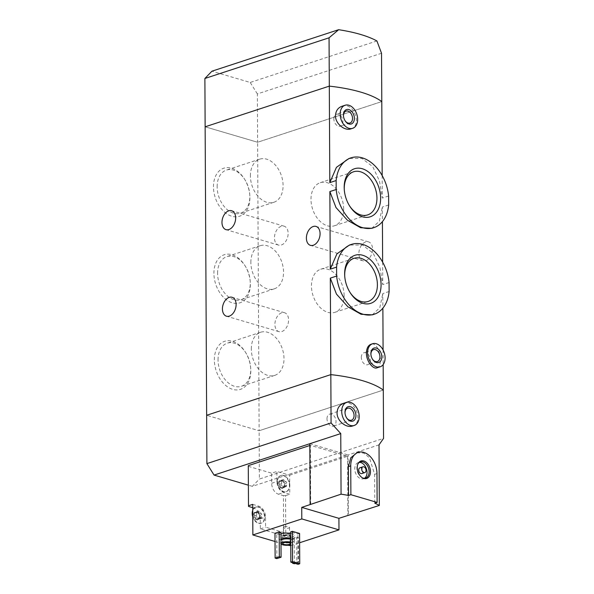 <?xml version="1.0" encoding="UTF-8"?>
<svg xmlns="http://www.w3.org/2000/svg" width="594" height="594" viewBox="0 0 594 594"><rect width="100%" height="100%" fill="white"/><g stroke="black" fill="none" stroke-linecap="round" stroke-linejoin="round"><path stroke-width="0.45" stroke-dasharray="2.97 2.23" d="M388.662 204.96L382.343 207.031L382.417 221.621M371.844 228.311L379.373 221.117L382.343 207.031M388.617 195.998L382.291 198.069L379.484 181.014L372.78 166.721L362.043 158.472L348.982 158.509M389.115 291.506L382.796 293.577L382.87 308.175M372.297 314.857L379.818 307.685L382.796 293.577M389.07 282.551L382.744 284.623L379.945 267.575L373.232 253.274L362.496 245.025L349.435 245.055M213.461 186.858A25.282 17.285 -108.1 0 1 224.495 167.991A25.282 17.285 -108.1 0 1 244.32 178.787A25.282 17.285 -108.1 0 1 249.822 195.575A25.282 17.285 -108.1 0 1 232.558 216.454A25.282 17.285 -108.1 0 1 213.461 186.858M213.914 273.403A25.282 17.285 -108.1 0 1 224.948 254.536A25.282 17.285 -108.1 0 1 244.773 265.332A25.282 17.285 -108.1 0 1 250.274 282.12A25.282 17.285 -108.1 0 1 233.011 303.007A25.282 17.285 -108.1 0 1 213.914 273.403M214.367 359.957A25.282 17.285 -108.1 0 1 225.401 341.082A25.282 17.285 -108.1 0 1 245.233 351.878A25.282 17.285 -108.1 0 1 250.727 368.666A25.282 17.285 -108.1 0 1 233.464 389.553A25.282 17.285 -108.1 0 1 214.367 359.957M381.534 53.26L257.365 93.926L257.618 142.248L205.138 126.804L257.618 142.248L381.786 101.581L257.618 142.248L259.125 430.739L206.645 415.288L259.125 430.739L383.301 390.072L259.125 430.739L259.378 479.061L383.553 438.394M281.801 331.556A9.868 6.512 -73.6 0 0 288.446 321.978A9.868 6.512 -73.6 0 0 284.533 312.719A9.868 6.512 -73.6 0 0 275.505 320.344A9.868 6.512 -73.6 0 0 278.965 331.645A9.868 6.512 -73.6 0 0 281.801 331.556M281.348 245.01A9.868 6.512 -73.6 0 0 287.993 235.432A9.868 6.512 -73.6 0 0 284.081 226.173A9.868 6.512 -73.6 0 0 275.052 233.798A9.868 6.512 -73.6 0 0 278.512 245.099A9.868 6.512 -73.6 0 0 281.348 245.01M382.18 175.601L382.291 198.069M350.965 128.853C362.407 125.906 353.957 101.322 341.958 106.281M383.093 349.985L383.167 364.582M376.952 367.857C384.08 366.357 379.195 340.652 370.871 344.327M382.633 262.147L382.744 284.623M365.763 260.714A9.868 6.512 -73.6 0 0 372.408 251.128A9.868 6.512 -73.6 0 0 368.503 241.869A9.868 6.512 -73.6 0 0 359.467 249.495A9.868 6.512 -73.6 0 0 362.927 260.796A9.868 6.512 -73.6 0 0 365.763 260.714M372.423 359.11A6.274 4.292 -108.1 0 1 372.304 358.917A6.274 4.292 -108.1 0 1 370.938 354.752A6.274 4.292 -108.1 0 1 370.931 354.529M361.308 357.402A6.274 4.292 -108.1 0 1 363.877 352.769A6.274 4.292 -108.1 0 1 369.906 357.402A6.274 4.292 -108.1 0 1 367.783 364.694A6.274 4.292 -108.1 0 1 361.308 357.402M344.126 295.597A22.691 15.511 71.9 0 0 320.723 269.231A22.691 15.511 71.9 0 0 313.045 295.619A22.691 15.511 71.9 0 0 334.845 312.347A22.691 15.511 71.9 0 0 344.126 295.597M344.743 276.433A22.691 15.511 71.9 0 0 344.772 276.886A22.691 15.511 71.9 0 0 349.71 291.951A22.691 15.511 71.9 0 0 349.955 292.33M343.674 209.051A22.691 15.511 71.9 0 0 320.27 182.685A22.691 15.511 71.9 0 0 312.593 209.073A22.691 15.511 71.9 0 0 334.392 225.802A22.691 15.511 71.9 0 0 343.674 209.051M344.29 189.887A22.691 15.511 71.9 0 0 344.32 190.34A22.691 15.511 71.9 0 0 349.25 205.405A22.691 15.511 71.9 0 0 349.502 205.784M344.98 120.597A6.274 4.292 -108.1 0 1 344.854 120.404A6.274 4.292 -108.1 0 1 343.488 116.238A6.274 4.292 -108.1 0 1 343.481 116.016M333.858 118.889A6.274 4.292 -108.1 0 1 336.427 114.256A6.274 4.292 -108.1 0 1 342.456 118.882A6.274 4.292 -108.1 0 1 340.332 126.18A6.274 4.292 -108.1 0 1 333.858 118.889M251.307 349.02A22.691 15.511 -108.1 0 1 260.595 332.269A22.691 15.511 -108.1 0 1 282.395 349.005A22.691 15.511 -108.1 0 1 274.718 375.393A22.691 15.511 -108.1 0 1 251.307 349.02M218.043 359.912A22.691 15.511 -108.1 0 1 227.324 343.161A22.691 15.511 -108.1 0 1 245.73 352.673A22.691 15.511 -108.1 0 1 250.668 367.731A22.691 15.511 -108.1 0 1 241.446 386.286A22.691 15.511 -108.1 0 1 218.043 359.912M250.854 262.474A22.691 15.511 -108.1 0 1 260.142 245.723A22.691 15.511 -108.1 0 1 281.942 262.451A22.691 15.511 -108.1 0 1 274.265 288.847A22.691 15.511 -108.1 0 1 250.854 262.474M217.59 273.366A22.691 15.511 -108.1 0 1 226.871 256.615A22.691 15.511 -108.1 0 1 245.277 266.119A22.691 15.511 -108.1 0 1 250.215 281.185A22.691 15.511 -108.1 0 1 240.993 299.74A22.691 15.511 -108.1 0 1 217.59 273.366M250.401 175.928A22.691 15.511 -108.1 0 1 259.689 159.177A22.691 15.511 -108.1 0 1 281.489 175.906A22.691 15.511 -108.1 0 1 273.812 202.294A22.691 15.511 -108.1 0 1 250.401 175.928M217.137 186.82A22.691 15.511 -108.1 0 1 226.418 170.07A22.691 15.511 -108.1 0 1 244.825 179.574A22.691 15.511 -108.1 0 1 249.762 194.639A22.691 15.511 -108.1 0 1 240.54 213.194A22.691 15.511 -108.1 0 1 217.137 186.82M259.593 518.614A0.846 0.579 71.9 0 1 258.397 518.265A1.485 1.017 71.9 0 0 257.046 516.839A0.846 0.579 71.9 0 1 256.437 515.302A1.485 1.017 71.9 0 0 256.43 513.246L254.336 513.929L254.017 517.018A4.247 2.903 -108.1 0 1 253.601 514.879A4.247 2.903 -108.1 0 1 254.002 512.978A4.247 2.903 -108.1 0 1 256.638 511.738A4.247 2.903 -108.1 0 1 259.303 514.538A4.247 2.903 -108.1 0 1 259.326 518.577A4.247 2.903 -108.1 0 1 256.682 519.817A4.247 2.903 -108.1 0 1 254.017 517.018L256.682 519.817L258.843 518.666L258.331 518.436L260.172 517.834A1.485 1.017 71.9 0 0 259.593 518.614L256.682 519.817M254.336 513.929L254.002 512.978L255.94 512.808L256.638 511.738L257.462 512.459L259.303 514.538L259.326 518.577L258.843 518.666L259.326 518.577M256.43 513.246A0.846 0.579 71.9 0 1 257.016 512.058A1.485 1.017 71.9 0 0 257.781 512.206A1.485 1.017 71.9 0 0 258.36 511.427L256.638 511.738M254.002 512.978L257.016 512.058M284.533 487.065A0.846 0.579 71.9 0 1 283.338 486.716A1.485 1.017 71.9 0 0 281.987 485.291A0.846 0.579 71.9 0 1 281.385 483.754A1.485 1.017 71.9 0 0 281.37 481.697L279.284 482.38L278.965 485.469A4.247 2.903 -108.1 0 1 278.541 483.33A4.247 2.903 -108.1 0 1 278.942 481.43A4.247 2.903 -108.1 0 1 281.586 480.197A4.247 2.903 -108.1 0 1 284.244 482.996A4.247 2.903 -108.1 0 1 284.266 487.035A4.247 2.903 -108.1 0 1 281.623 488.275A4.247 2.903 -108.1 0 1 278.965 485.469L281.623 488.275L283.784 487.125L283.271 486.894L285.113 486.286A1.485 1.017 71.9 0 0 284.533 487.065L281.623 488.275M279.284 482.38L278.942 481.43L280.88 481.266L281.586 480.197L282.402 480.917L284.244 482.996L284.266 487.035L283.784 487.125L284.266 487.035M281.37 481.697A0.846 0.579 71.9 0 1 281.957 480.516A1.485 1.017 71.9 0 0 282.722 480.665A1.485 1.017 71.9 0 0 283.308 479.885L281.586 480.197M278.942 481.43L281.957 480.516M248.285 465.651L248.537 506.422M248.329 466.32L271.614 473.173L276.878 471.45L289.672 475.215L289.768 494.26L283.754 492.485A9.407 6.43 71.9 0 1 276.93 481.548L276.878 471.45M252.725 507.655L253.46 507.87A9.407 6.43 71.9 0 1 260.283 518.807L260.335 528.905L283.62 535.758L283.412 495.656L278.489 494.208A9.407 6.43 71.9 0 1 271.666 483.271L271.614 473.173M283.412 495.656L285.558 495.634L285.766 535.736L283.62 535.758M289.672 475.215L347.549 456.259L310.38 445.322L310.684 504.462M310.38 445.322L309.83 445.5M347.549 456.259L347.861 515.399M290.756 545.663L299.628 542.753M285.766 535.736L289.976 534.355L290.035 545.893M285.558 495.634L289.768 494.26M352.524 425.995C363.959 423.054 355.509 398.47 343.51 403.43M356.905 452.821L363.528 453.022L369.394 457.632L374.643 474.331L374.792 503.177M290.689 533.405A7.588 2.354 -0.3 0 1 294.297 535.387A7.588 2.354 -0.3 0 1 286.724 537.785A7.588 2.354 -0.3 0 1 279.121 535.469A7.588 2.354 -0.3 0 1 280.955 533.924M292.478 538.431L296.688 537.058L298.44 537.57L294.23 538.951L292.478 538.431L292.604 562.696M280.947 532.424L276.737 533.798L274.985 533.286M299.584 533.457L297.898 534.006L290.681 531.882M275.029 541.476L287.875 545.255M379.024 444.847L348.091 454.982L348.403 515.562M309.823 443.718L348.091 454.982L252.324 486.345L259.378 479.061M252.324 486.345L248.389 485.187M290.733 542.188A5.769 1.789 -0.3 0 1 292.523 543.473A5.769 1.789 -0.3 0 1 290.748 544.78M290.718 539.307A5.769 1.789 -0.3 0 1 292.508 540.592A5.769 1.789 -0.3 0 1 286.746 542.411A5.769 1.789 -0.3 0 1 280.969 540.651A5.769 1.789 -0.3 0 1 280.984 540.518M290.718 538.595A7.588 2.354 -0.3 0 1 294.327 540.585A7.588 2.354 -0.3 0 1 286.754 542.975A7.588 2.354 -0.3 0 1 279.15 540.659A7.588 2.354 -0.3 0 1 280.977 539.114M283.769 535.558A3.794 1.181 -0.3 0 1 290.087 535.959A3.794 1.181 -0.3 0 1 290.303 536.345A3.794 1.181 -0.3 0 1 286.508 537.54A3.794 1.181 -0.3 0 1 282.714 536.382A3.794 1.181 -0.3 0 1 282.915 535.996A3.794 1.181 -0.3 0 1 283.769 535.558M284.303 535.016A3.052 0.95 -0.3 0 1 289.389 535.335A3.052 0.95 -0.3 0 1 289.56 535.647A3.052 0.95 -0.3 0 1 286.508 536.612A3.052 0.95 -0.3 0 1 283.449 535.677A3.052 0.95 -0.3 0 1 283.613 535.365A3.052 0.95 -0.3 0 1 284.303 535.016M284.259 526.774A3.052 0.95 -0.3 0 1 287.6 526.536A3.052 0.95 -0.3 0 1 289.516 527.405A3.052 0.95 -0.3 0 1 286.464 528.37A3.052 0.95 -0.3 0 1 283.405 527.435A3.052 0.95 -0.3 0 1 284.259 526.774M293.488 562.956L296.822 561.865L296.688 537.058M296.822 561.865L298.567 562.384L298.44 537.57M298.567 562.384L295.24 563.468M294.357 563.758L294.23 538.951M276.863 558.612L276.737 533.798M346.532 417.738A6.274 4.292 -108.1 0 1 346.413 417.552A6.274 4.292 -108.1 0 1 345.047 413.387A6.274 4.292 -108.1 0 1 345.032 413.157M326.997 418.792A6.274 4.292 -108.1 0 1 329.566 414.159A6.274 4.292 -108.1 0 1 335.595 418.785A6.274 4.292 -108.1 0 1 333.472 426.084A6.274 4.292 -108.1 0 1 326.997 418.792M298.054 564.3L297.898 534.006M359.957 467.79A3.037 2.072 -108.1 0 1 362.875 470.025A3.037 2.072 -108.1 0 1 361.85 473.559M364.553 478.259A8.502 5.814 -108.1 0 1 363.55 478.749A8.502 5.814 -108.1 0 1 354.781 468.866A8.502 5.814 -108.1 0 1 358.256 462.592A8.502 5.814 -108.1 0 1 359.363 462.399M362.63 477.918A8.502 5.814 -108.1 0 1 362.243 477.754A8.502 5.814 -108.1 0 1 356.89 468.183A8.502 5.814 -108.1 0 1 357.796 464.166A8.502 5.814 -108.1 0 1 358.011 463.81M289.716 483.791A8.502 5.814 71.9 0 0 281.066 475.467A8.502 5.814 71.9 0 0 277.584 481.741A8.502 5.814 71.9 0 0 286.353 491.617A8.502 5.814 71.9 0 0 289.731 486.835A8.502 5.814 -108.1 0 0 289.716 483.791M252.762 514.842A8.502 5.814 71.9 0 0 261.412 523.166A8.502 5.814 71.9 0 0 264.285 513.283A8.502 5.814 71.9 0 0 256.118 507.009A8.502 5.814 71.9 0 0 252.747 511.798M252.702 504.373L258.717 506.147A9.407 6.43 71.9 0 1 265.54 517.084L265.6 527.182L289.976 534.355M260.335 528.905L265.6 527.182M277.168 481.883A8.502 5.814 -108.1 0 1 280.643 475.608A8.502 5.814 -108.1 0 1 288.81 481.875A8.502 5.814 -108.1 0 1 285.929 491.758A8.502 5.814 -108.1 0 1 279.173 488.402A8.502 5.814 -108.1 0 1 277.175 482.313A8.502 5.814 -108.1 0 1 277.168 481.883M285.113 486.286A1.485 1.017 71.9 0 1 285.877 486.434A0.846 0.579 71.9 0 0 286.464 485.253A1.485 1.017 71.9 0 1 286.457 483.197A0.846 0.579 71.9 0 0 285.855 481.66A1.485 1.017 71.9 0 1 284.496 480.234A0.846 0.579 71.9 0 0 283.308 479.885M252.732 510.291A8.502 5.814 -108.1 0 1 255.702 507.15A8.502 5.814 -108.1 0 1 263.87 513.416A8.502 5.814 -108.1 0 1 260.989 523.299A8.502 5.814 -108.1 0 1 254.225 519.95A8.502 5.814 -108.1 0 1 252.769 516.877L254.225 519.95M260.172 517.834A1.485 1.017 71.9 0 1 260.937 517.983A0.846 0.579 71.9 0 0 261.523 516.795A1.485 1.017 71.9 0 1 261.509 514.738A0.846 0.579 71.9 0 0 260.907 513.201A1.485 1.017 71.9 0 1 259.556 511.776A0.846 0.579 71.9 0 0 258.36 511.427M376.908 40.964L250.208 82.455L211.939 71.191M257.365 93.926L250.208 82.455M374.643 474.331L376.975 473.567M271.666 483.271L276.93 481.548M278.489 494.208L283.754 492.485M260.283 518.807L265.54 517.084M253.46 507.87L258.717 506.147M281.987 485.291L279.893 485.974M283.338 486.716L281.252 487.399M281.385 483.754L279.291 484.437M284.496 480.234L282.402 480.917M285.855 481.66L283.761 482.343M286.457 483.197L284.363 483.88M286.464 485.253L284.377 485.937M285.877 486.434L283.784 487.125M257.046 516.839L254.952 517.523M258.397 518.265L256.304 518.948M256.437 515.302L254.351 515.986M259.556 511.776L257.462 512.459M260.907 513.201L258.821 513.884M261.509 514.738L259.422 515.421M261.523 516.795L259.43 517.478M260.937 517.983L258.843 518.666M284.533 312.719L232.054 297.275M278.965 331.645L226.485 316.201M284.081 226.173L231.601 210.729M278.512 245.099L226.032 229.655M372.304 358.917L372.557 359.318M370.938 354.752L370.908 354.284M373.485 349.621L363.877 352.769M377.39 361.546L367.783 364.694M334.845 312.347L368.117 301.455M320.723 269.231L353.994 258.331M349.71 291.951L350.208 292.738M344.772 276.886L344.713 275.95M334.392 225.802L367.664 214.909M320.27 182.685L353.541 171.785M349.25 205.405L349.755 206.192M344.32 190.34L344.26 189.404M344.854 120.404L345.107 120.805M343.488 116.238L343.458 115.763M346.042 111.108L336.427 114.256M349.948 123.032L340.332 126.18M260.595 332.269L227.324 343.161M274.718 375.393L241.446 386.286M245.73 352.673L245.233 351.878M250.668 367.731L250.727 368.666M260.142 245.723L226.871 256.615M274.265 288.847L240.993 299.74M245.277 266.119L244.773 265.332M250.215 281.185L250.274 282.12M259.689 159.177L226.418 170.07M273.812 202.294L240.54 213.194M244.825 179.574L244.32 178.787M249.762 194.639L249.822 195.575M368.503 241.869L316.023 226.425M362.927 260.796L310.447 245.352M292.523 543.473L292.508 540.592M280.984 543.54L280.969 540.651M294.327 540.585L294.297 535.387M279.15 540.659L279.121 535.469M290.34 543.555L290.303 536.345M282.751 543.592L282.714 536.382M283.613 535.365L282.915 535.996M289.389 535.335L290.087 535.959M289.56 535.647L289.516 527.405M283.449 535.677L283.405 527.435M346.413 417.552L346.666 417.946M345.047 413.387L345.017 412.912M347.594 408.256L329.566 414.159M351.5 420.181L333.472 426.084M360.365 461.909L358.256 462.592M365.652 478.059L363.55 478.749M362.243 477.754L363.023 478.118M357.796 464.166L358.212 463.417M281.066 475.467L280.643 475.608M286.353 491.617L285.929 491.758M279.173 488.402L277.175 482.313M281.526 480.427L279.262 481.17M282.722 480.665L280.88 481.266M283.635 479.44L281.348 480.182M286.315 486.523L284.051 487.266M284.199 487.511L281.912 488.261M256.118 507.009L255.702 507.15M261.412 523.166L260.989 523.299M256.578 511.969L254.321 512.711M257.781 512.206L255.94 512.808M258.694 510.981L256.408 511.731M261.367 518.065L259.103 518.807M259.259 519.059L256.972 519.809"/><path stroke-width="0.89" d="M336.182 189.516L336.137 180.554A36.724 25.111 -108.1 0 1 350.972 157.856A36.724 25.111 -108.1 0 1 388.617 195.998L388.662 204.96A36.724 25.111 -108.1 0 1 373.834 227.658A36.724 25.111 -108.1 0 1 336.182 189.516L329.863 191.58L335.996 207.536L347.468 220.263L360.625 227.725L371.844 228.311L373.834 227.658M336.137 180.554L329.811 182.625L336.442 167.33L348.982 158.509L350.972 157.856M336.635 276.062L336.59 267.1A36.724 25.111 -108.1 0 1 351.425 244.401A36.724 25.111 -108.1 0 1 389.07 282.551L389.115 291.506A36.724 25.111 -108.1 0 1 374.287 314.204A36.724 25.111 -108.1 0 1 336.635 276.062L330.316 278.133L336.449 294.082L347.936 306.823L361.093 314.278L372.297 314.857L374.287 314.204M336.59 267.1L330.264 269.171L336.917 253.861L349.435 245.055L351.425 244.401M329.811 182.625L329.306 86.13A91.053 28.289 -0.3 0 1 381.786 101.581L381.534 53.26L376.908 40.964A91.053 28.289 179.7 0 0 338.639 29.7L329.054 37.808L204.885 78.482L205.138 126.804L329.306 86.13L205.138 126.804L206.645 415.288L330.821 374.621A91.053 28.289 -0.3 0 1 383.301 390.072L383.553 438.394L379.024 444.847L379.336 505.435A91.053 28.289 179.7 0 0 374.792 503.177L377.123 502.42L376.975 473.567A18.214 12.452 71.9 0 0 358.182 452.398A18.214 12.452 71.9 0 0 350.735 465.845L350.883 494.698L377.123 502.42M344.639 273.945A25.282 17.285 -108.1 0 1 362.726 255.272A25.282 17.285 -108.1 0 1 381.073 284.667A25.282 17.285 -108.1 0 1 370.04 303.534A25.282 17.285 -108.1 0 1 350.208 292.738A25.282 17.285 -108.1 0 1 344.713 275.95A25.282 17.285 -108.1 0 1 344.639 273.945M344.186 187.392A25.282 17.285 -108.1 0 1 362.273 168.726A25.282 17.285 -108.1 0 1 380.62 198.121A25.282 17.285 -108.1 0 1 369.587 216.988A25.282 17.285 -108.1 0 1 349.755 206.192A25.282 17.285 -108.1 0 1 344.26 189.404A25.282 17.285 -108.1 0 1 344.186 187.392M229.217 297.364A9.868 6.512 106.4 0 1 232.054 297.275A9.868 6.512 106.4 0 1 235.967 306.534A9.868 6.512 106.4 0 1 229.321 316.112A9.868 6.512 106.4 0 1 226.485 316.201A9.868 6.512 106.4 0 1 222.572 306.942A9.868 6.512 106.4 0 1 229.217 297.364M228.764 210.811A9.868 6.512 106.4 0 1 231.601 210.729A9.868 6.512 106.4 0 1 235.514 219.98A9.868 6.512 106.4 0 1 228.868 229.566A9.868 6.512 106.4 0 1 226.032 229.655A9.868 6.512 106.4 0 1 222.119 220.396A9.868 6.512 106.4 0 1 228.764 210.811M329.054 37.808L329.306 86.13A91.053 28.289 -0.3 0 1 381.786 101.581L382.18 175.601M345.121 105.235L341.951 106.274C337.912 107.766 335.759 110.907 335.491 115.726C335.358 123.953 344.869 131.185 350.965 128.853L352.68 128.311A12.14 8.301 -108.1 0 1 340.154 114.197A12.14 8.301 -108.1 0 1 345.121 105.235A12.14 8.301 -108.1 0 1 356.794 114.189A12.14 8.301 -108.1 0 1 352.68 128.311M330.316 278.133L331.073 422.943L340.756 433.583L341.067 494.171A91.053 28.289 179.7 0 1 348.552 495.455L350.883 494.698M382.87 308.175L383.093 349.985M383.167 364.582L383.301 390.072A91.053 28.289 179.7 0 0 330.821 374.621L206.645 415.288L206.898 463.61L214.055 475.081L340.756 433.583M370.871 344.327C368.08 345.433 366.595 348.359 366.409 353.103C366.298 361.278 373.136 369.565 376.952 367.857L380.13 366.825A12.14 8.301 -108.1 0 1 367.604 352.71A12.14 8.301 -108.1 0 1 372.572 343.748A12.14 8.301 -108.1 0 1 384.244 352.702A12.14 8.301 -108.1 0 1 380.13 366.825M329.863 191.58L330.264 269.171M382.417 221.621L382.633 262.147M313.187 226.514A9.868 6.512 106.4 0 1 316.023 226.425A9.868 6.512 106.4 0 1 319.928 235.684A9.868 6.512 106.4 0 1 313.283 245.263A9.868 6.512 106.4 0 1 310.447 245.352A9.868 6.512 106.4 0 1 306.541 236.093A9.868 6.512 106.4 0 1 313.187 226.514M370.886 353.675A7.588 5.19 -108.1 0 1 377.71 348.723A7.588 5.19 -108.1 0 1 381.125 360.246A7.588 5.19 -108.1 0 1 372.557 359.318A7.588 5.19 -108.1 0 1 370.908 354.284A7.588 5.19 -108.1 0 1 370.886 353.675M370.931 354.529A6.274 4.292 -108.1 0 1 370.923 354.254A6.274 4.292 -108.1 0 1 373.485 349.621A6.274 4.292 -108.1 0 1 379.514 354.254A6.274 4.292 -108.1 0 1 377.39 361.546A6.274 4.292 -108.1 0 1 372.423 359.11M349.955 292.33A22.691 15.511 71.9 0 0 368.117 301.455A22.691 15.511 71.9 0 0 377.398 284.704A22.691 15.511 71.9 0 0 353.994 258.331A22.691 15.511 71.9 0 0 344.743 276.433M349.502 205.784A22.691 15.511 71.9 0 0 367.664 214.909A22.691 15.511 71.9 0 0 376.945 198.158A22.691 15.511 71.9 0 0 353.541 171.785A22.691 15.511 71.9 0 0 344.29 189.887M343.436 115.162A7.588 5.19 -108.1 0 1 350.26 110.209A7.588 5.19 -108.1 0 1 353.675 121.733A7.588 5.19 -108.1 0 1 345.107 120.805A7.588 5.19 -108.1 0 1 343.458 115.763A7.588 5.19 -108.1 0 1 343.436 115.162M343.481 116.016A6.274 4.292 -108.1 0 1 343.473 115.741A6.274 4.292 -108.1 0 1 346.042 111.108A6.274 4.292 -108.1 0 1 352.071 115.733A6.274 4.292 -108.1 0 1 349.948 123.032A6.274 4.292 -108.1 0 1 344.98 120.597M252.725 507.655L248.537 506.422L248.492 505.754L252.702 504.373L252.762 514.842A8.502 5.814 -108.1 0 1 252.643 513.283A8.502 5.814 -108.1 0 1 252.747 511.798M309.83 445.5L248.285 465.651L248.492 505.754M379.336 505.435L338.914 518.332L338.974 529.87L301.804 518.926L252.866 534.956L252.762 514.842M301.804 518.926L301.745 507.387L341.067 494.171M287.875 545.255L290.756 545.663M299.628 542.753L338.974 529.87M343.51 403.43C339.471 404.908 337.318 408.056 337.05 412.867C336.917 421.101 346.421 428.326 352.524 425.995L354.239 425.453A12.14 8.301 -108.1 0 1 341.713 411.345A12.14 8.301 -108.1 0 1 346.681 402.383A12.14 8.301 -108.1 0 1 358.345 411.33A12.14 8.301 -108.1 0 1 354.239 425.453M358.182 452.398L356.905 452.821L350.772 457.803L348.403 466.609L348.552 495.455M280.955 533.924A7.588 2.354 -0.3 0 1 281.244 533.82A7.588 2.354 -0.3 0 1 290.689 533.405M274.985 533.286L279.195 531.905L280.947 532.424L281.073 557.231L276.863 558.612L275.119 558.093L274.985 533.286M290.681 531.882L292.367 531.333L299.584 533.457L299.74 563.751L298.054 564.3L290.837 562.176L290.681 531.882M252.866 534.956L275.029 541.476M310.142 504.299L309.823 443.718M331.073 422.943L206.898 463.61M248.389 485.187L214.055 475.081M280.999 543.406A5.769 1.789 -0.3 0 1 282.596 542.285A5.769 1.789 -0.3 0 1 290.733 542.188M290.748 544.78A5.769 1.789 -0.3 0 1 284.689 545.188A5.769 1.789 -0.3 0 1 281.007 543.666M283.813 542.768A3.794 1.181 -0.3 0 1 287.956 542.478A3.794 1.181 -0.3 0 1 290.34 543.555A3.794 1.181 -0.3 0 1 286.553 544.75A3.794 1.181 -0.3 0 1 282.751 543.592A3.794 1.181 -0.3 0 1 283.813 542.768M280.984 540.518A5.769 1.789 -0.3 0 1 282.581 539.397A5.769 1.789 -0.3 0 1 290.718 539.307M280.977 539.114A7.588 2.354 -0.3 0 1 281.274 539.01A7.588 2.354 -0.3 0 1 290.718 538.595M295.24 563.468L294.357 563.758L292.612 563.246L292.604 562.696M292.612 563.246L293.488 562.956M275.119 558.093L279.329 556.719L279.195 531.905M279.329 556.719L281.073 557.231M344.995 412.31A7.588 5.19 -108.1 0 1 351.819 407.358A7.588 5.19 -108.1 0 1 355.234 418.874A7.588 5.19 -108.1 0 1 346.666 417.946A7.588 5.19 -108.1 0 1 345.017 412.912A7.588 5.19 -108.1 0 1 344.995 412.31M345.032 413.157A6.274 4.292 -108.1 0 1 345.025 412.882A6.274 4.292 -108.1 0 1 347.594 408.256A6.274 4.292 -108.1 0 1 353.623 412.882A6.274 4.292 -108.1 0 1 351.5 420.181A6.274 4.292 -108.1 0 1 346.532 417.738M290.837 562.176L292.523 561.627L292.367 531.333M292.523 561.627L299.74 563.751M338.914 518.332L301.745 507.387M357.224 467.753A9.2 6.289 -108.1 0 1 358.212 463.417A9.2 6.289 -108.1 0 1 366.491 462.503A9.2 6.289 -108.1 0 1 370.24 473.953A9.2 6.289 -108.1 0 1 363.023 478.118A9.2 6.289 -108.1 0 1 357.224 467.753M364.798 472.594L361.85 473.559A3.037 2.072 -108.1 0 1 358.717 470.025A3.037 2.072 -108.1 0 1 359.957 467.79L362.904 466.825A3.037 2.072 -108.1 0 1 365.822 469.06A3.037 2.072 -108.1 0 1 364.798 472.594A3.037 2.072 -108.1 0 1 361.664 469.067A3.037 2.072 -108.1 0 1 362.904 466.825M359.363 462.399A8.502 5.814 -108.1 0 1 366.424 468.866A8.502 5.814 -108.1 0 1 364.553 478.259M358.011 463.81A8.502 5.814 -108.1 0 1 360.365 461.909A8.502 5.814 -108.1 0 1 368.532 468.176A8.502 5.814 -108.1 0 1 365.652 478.059A8.502 5.814 -108.1 0 1 362.63 477.918M252.235 513.855L252.769 516.899A8.502 5.814 -108.1 0 1 252.235 513.855A8.502 5.814 -108.1 0 1 252.22 513.424A8.502 5.814 -108.1 0 1 252.732 510.291M338.639 29.7L211.939 71.191L204.885 78.482M348.403 466.609L350.735 465.845M372.572 343.748L370.864 344.312M346.681 402.383L343.51 403.415"/></g></svg>
